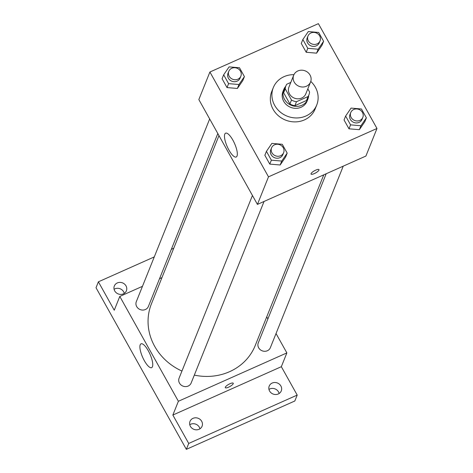 <?xml version="1.0" encoding="UTF-8"?>
<svg xmlns="http://www.w3.org/2000/svg" width="473" height="473" viewBox="0 0 473 473"><rect width="100%" height="100%" fill="white"/><g stroke="black" fill="none" stroke-linecap="round" stroke-linejoin="round"><path stroke-width="0.71" d="M297.866 70.95A9.093 8.301 -158.1 0 1 308.024 72.588A9.093 8.301 -158.1 0 1 310.578 81.983A9.093 8.301 -158.1 0 1 299.042 86.299A9.093 8.301 -158.1 0 1 293.698 75.201A9.093 8.301 -158.1 0 1 297.866 70.95M310.578 81.983L305.836 93.796A9.093 8.301 -158.1 0 1 294.301 98.112A9.093 8.301 -158.1 0 1 288.956 87.014L293.698 75.201M308.857 95.008L307.273 98.946A12.351 11.275 -158.1 0 1 306.492 100.495L294.898 105.662A12.351 11.275 -158.1 0 1 289.908 103.977L283.64 92.767L285.225 88.829L291.486 100.04A12.351 11.275 -158.1 0 0 296.476 101.725L308.077 96.557A12.351 11.275 -158.1 0 0 308.857 95.008A12.351 11.275 -158.1 0 0 309.567 91.981L307.822 88.853M290.794 82.432L286.715 84.253A12.351 11.275 -158.1 0 0 285.934 85.802A12.351 11.275 -158.1 0 0 285.225 88.829M283.64 92.767A12.351 11.275 -158.1 0 1 284.356 89.74L285.934 85.802M285.727 86.317A12.996 11.86 21.9 0 0 283.753 89.498A12.996 11.86 21.9 0 0 291.392 105.349A12.996 11.86 21.9 0 0 307.87 99.182A12.996 11.86 21.9 0 0 308.65 95.522M307.87 99.182L307.083 101.151A12.996 11.86 -158.1 0 1 290.605 107.318A12.996 11.86 -158.1 0 1 282.966 91.466L283.753 89.498M289.908 103.977L291.486 100.04M306.492 100.495L308.077 96.557M294.898 105.662L296.476 101.725M310.779 81.427A23.39 21.356 -158.1 0 1 316.727 105.024A23.39 21.356 -158.1 0 1 287.07 116.127A23.39 21.356 -158.1 0 1 273.317 87.594A23.39 21.356 -158.1 0 1 284.036 76.656A23.39 21.356 -158.1 0 1 293.934 74.663M316.727 105.024L315.148 108.961A23.39 21.356 -158.1 0 1 285.485 120.065A23.39 21.356 -158.1 0 1 271.739 91.531L273.317 87.594M345.627 116.039L344.048 119.976L348.979 128.804L359.356 129.691L364.801 121.75L366.38 117.812L361.449 108.985L351.072 108.098L345.627 116.039L350.564 124.866L360.94 125.753L366.38 117.812M266.435 151.342L264.856 155.28L269.787 164.101L280.164 164.988L285.609 157.054L287.188 153.116L282.257 144.289L271.88 143.402L266.435 151.342L271.366 160.17L281.748 161.056L287.188 153.116M268.498 176.843L376.981 128.485L318.388 23.65L209.906 72.008L268.498 176.843L257.43 204.407L365.913 156.049L376.981 128.485M302.856 39.507L301.277 43.445L306.208 52.272L316.585 53.159L322.03 45.219L323.609 41.281L318.678 32.454L308.301 31.567L302.856 39.507L307.793 48.335L318.169 49.222L323.609 41.281M223.664 74.811L222.085 78.749L227.016 87.576L237.393 88.463L242.838 80.522L244.417 76.585L239.486 67.757L229.109 66.87L223.664 74.811L228.595 83.638L238.971 84.525L244.417 76.585M209.906 72.008L198.837 99.572L257.43 204.407M224.776 134.143A13.037 3.985 66 0 1 225.591 133.191A13.037 3.985 66 0 1 234.543 143.473A13.037 3.985 66 0 1 236.21 157.006A13.037 3.985 66 0 1 228.057 148.41A13.037 3.985 66 0 1 224.776 134.143M315.722 170.138A4.547 1.23 -29.2 0 1 319.003 169.641A4.547 1.23 -29.2 0 1 315.633 172.935A4.547 1.23 -29.2 0 1 311.063 174.082A4.547 1.23 -29.2 0 1 315.722 170.138M318.997 169.641A4.547 1.23 -29.2 0 1 315.627 172.929A4.547 1.23 -29.2 0 1 311.063 174.076M323.763 174.839L255.231 345.509A55.926 51.06 -158.1 0 1 194.32 375.107M181.951 371.051A55.926 51.06 -158.1 0 1 151.431 303.832L218.975 135.603M209.669 118.954L136.319 301.638A6.498 5.93 21.9 0 0 138.146 308.349A6.498 5.93 21.9 0 0 145.4 309.519A6.498 5.93 21.9 0 0 148.38 306.48L217.817 133.534M343.238 166.153L270.343 347.708A6.498 5.93 -158.1 0 1 262.101 350.789A6.498 5.93 -158.1 0 1 258.282 342.866L326.187 173.757M264.046 201.457L191.151 383.012A6.498 5.93 -158.1 0 1 182.909 386.092A6.498 5.93 -158.1 0 1 179.09 378.169L252.44 195.485M142.468 286.325L119.793 296.435L178.386 401.27L286.869 352.911L276.037 333.53M267.889 318.95L266.731 316.875M161.943 277.645L159.519 278.721M154.281 256.91L98.39 281.819L96.019 287.726L186.35 449.35L294.833 400.992L297.204 395.085L281.334 366.693L286.869 352.911M98.39 281.819L114.259 310.217L119.793 296.435M186.35 449.35L188.721 443.443L297.204 395.085M178.386 401.27L172.852 415.052L188.721 443.443M140.197 344.787A13.037 3.985 66 0 1 141.013 343.836A13.037 3.985 66 0 1 149.965 354.117A13.037 3.985 66 0 1 151.632 367.651A13.037 3.985 66 0 1 143.479 359.054A13.037 3.985 66 0 1 140.197 344.787M172.852 415.052L281.334 366.693M229.961 383.733A4.547 1.23 -29.2 0 1 233.236 383.236A4.547 1.23 -29.2 0 1 229.866 386.53A4.547 1.23 -29.2 0 1 225.296 387.677A4.547 1.23 -29.2 0 1 229.961 383.733M233.236 383.236A4.547 1.23 -29.2 0 1 229.866 386.53A4.547 1.23 -29.2 0 1 225.296 387.677M269.586 391.029A6.498 5.93 -158.1 0 1 269.208 386.086A6.498 5.93 -158.1 0 1 277.444 383.006A6.498 5.93 -158.1 0 1 281.264 390.929A6.498 5.93 -158.1 0 1 275.694 394.523A6.498 5.93 -158.1 0 1 269.586 391.029M190.388 426.333A6.498 5.93 -158.1 0 1 190.01 421.39A6.498 5.93 -158.1 0 1 198.252 418.309A6.498 5.93 -158.1 0 1 202.072 426.232A6.498 5.93 -158.1 0 1 196.502 429.821A6.498 5.93 -158.1 0 1 190.388 426.333M114.708 290.913A6.498 5.93 -158.1 0 1 114.33 285.976A6.498 5.93 -158.1 0 1 122.572 282.895A6.498 5.93 -158.1 0 1 126.392 290.818A6.498 5.93 -158.1 0 1 120.822 294.407A6.498 5.93 -158.1 0 1 114.708 290.913M173.757 248.224L171.332 249.306M199.943 428.81A6.498 5.93 21.9 0 0 199.322 427.196A6.498 5.93 21.9 0 0 189.768 424.719M124.263 293.39A6.498 5.93 21.9 0 0 123.642 291.782A6.498 5.93 21.9 0 0 114.088 289.305M279.135 393.506A6.498 5.93 21.9 0 0 278.514 391.898A6.498 5.93 21.9 0 0 268.96 389.421M240.858 76.147L240.071 78.116A6.498 5.93 -158.1 0 1 231.829 81.202A6.498 5.93 -158.1 0 1 228.01 73.274L228.802 71.305A6.498 5.93 -158.1 0 1 231.782 68.266A6.498 5.93 -158.1 0 1 239.036 69.436A6.498 5.93 -158.1 0 1 240.858 76.147A6.498 5.93 -158.1 0 1 232.621 79.233A6.498 5.93 -158.1 0 1 228.802 71.305M222.085 78.749L227.016 87.576L237.393 88.463L238.971 84.525M237.393 88.463L242.838 80.522M227.016 87.576L228.595 83.638M283.634 152.678L282.842 154.647A6.498 5.93 -158.1 0 1 274.6 157.734A6.498 5.93 -158.1 0 1 270.781 149.805L271.573 147.836A6.498 5.93 -158.1 0 1 274.553 144.797A6.498 5.93 -158.1 0 1 281.807 145.968A6.498 5.93 -158.1 0 1 283.634 152.678A6.498 5.93 -158.1 0 1 275.392 155.765A6.498 5.93 -158.1 0 1 271.573 147.836M264.856 155.28L269.787 164.101L280.164 164.988L281.748 161.056M280.164 164.988L285.609 157.054M269.787 164.101L271.366 160.17M320.055 40.844L319.263 42.812A6.498 5.93 -158.1 0 1 311.021 45.899A6.498 5.93 -158.1 0 1 307.208 37.976L307.994 36.007A6.498 5.93 -158.1 0 1 310.974 32.968A6.498 5.93 -158.1 0 1 318.228 34.133A6.498 5.93 -158.1 0 1 320.055 40.844A6.498 5.93 -158.1 0 1 311.813 43.93A6.498 5.93 -158.1 0 1 307.994 36.007M301.277 43.445L306.208 52.272L316.585 53.159L318.169 49.222M316.585 53.159L322.03 45.219M306.208 52.272L307.793 48.335M362.826 117.375L362.034 119.344A6.498 5.93 -158.1 0 1 353.798 122.43A6.498 5.93 -158.1 0 1 349.979 114.501L350.765 112.533A6.498 5.93 -158.1 0 1 353.745 109.494A6.498 5.93 -158.1 0 1 361 110.664A6.498 5.93 -158.1 0 1 362.826 117.375A6.498 5.93 -158.1 0 1 354.584 120.461A6.498 5.93 -158.1 0 1 350.765 112.533M344.048 119.976L348.979 128.804L359.356 129.691L360.94 125.753M359.356 129.691L364.801 121.75M348.979 128.804L350.564 124.866"/></g></svg>
